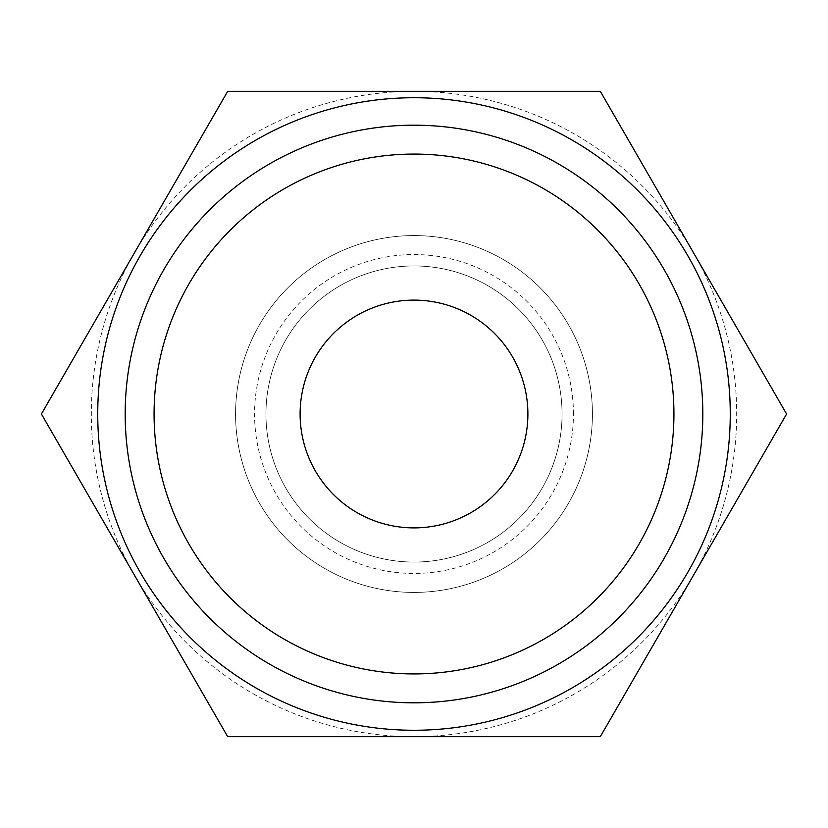 <?xml version="1.0" encoding="UTF-8"?>
<svg xmlns="http://www.w3.org/2000/svg" width="828" height="828" viewBox="0 0 828 828"><rect width="100%" height="100%" fill="white"/><g stroke="black" fill="none" stroke-linecap="round" stroke-linejoin="round"><path stroke-width="0.62" stroke-dasharray="4.14 3.1" d="M592.424 414A178.424 178.424 0 0 0 414 235.576A178.424 178.424 0 0 0 235.576 414A178.424 178.424 0 0 1 414 235.576A178.424 178.424 0 0 1 592.424 414A178.424 178.424 0 0 0 414 235.576A178.424 178.424 0 0 0 235.576 414A178.424 178.424 0 0 0 414 592.424A178.424 178.424 0 0 0 592.424 414A178.424 178.424 0 0 0 414 235.576A178.424 178.424 0 0 0 235.576 414A178.424 178.424 0 0 0 414 592.424A178.424 178.424 0 0 0 592.424 414A178.424 178.424 0 0 1 414 592.424A178.424 178.424 0 0 1 235.576 414A178.424 178.424 0 0 0 414 592.424A178.424 178.424 0 0 0 592.424 414M562.057 414A148.057 148.057 0 0 0 414 265.943A148.057 148.057 0 0 0 265.943 414A148.057 148.057 0 0 0 414 562.057A148.057 148.057 0 0 0 562.057 414A148.057 148.057 0 0 0 414 265.943A148.057 148.057 0 0 0 265.943 414A148.057 148.057 0 0 0 414 562.057A148.057 148.057 0 0 0 562.057 414M573.442 414A159.442 159.442 0 0 0 414 254.558A159.442 159.442 0 0 0 254.558 414A159.442 159.442 0 0 0 414 573.442A159.442 159.442 0 0 0 573.442 414M41.4 414L134.55 252.664A322.682 322.682 0 0 1 736.682 414A322.682 322.682 0 0 1 134.55 575.336A322.682 322.682 0 0 1 134.55 252.664L227.7 91.318L600.3 91.318L786.6 414L600.3 736.682L227.7 736.682L41.4 414M730.265 414A316.265 316.265 0 0 1 414 730.265A316.265 316.265 0 0 1 97.735 414A316.265 316.265 0 0 1 414 97.735A316.265 316.265 0 0 1 730.265 414M527.891 414A113.891 113.891 0 0 0 414 300.109A113.891 113.891 0 0 0 300.109 414A113.891 113.891 0 0 0 414 527.891A113.891 113.891 0 0 0 527.891 414"/><path stroke-width="1.24" d="M97.735 414A316.265 316.265 0 0 0 414 730.265A316.265 316.265 0 0 0 730.265 414A316.265 316.265 0 0 0 414 97.735A316.265 316.265 0 0 0 97.735 414M125.183 414A288.817 288.817 0 0 0 414 702.817A288.817 288.817 0 0 0 702.817 414A288.817 288.817 0 0 0 414 125.183A288.817 288.817 0 0 0 125.183 414M527.891 414A113.891 113.891 0 0 0 414 300.109A113.891 113.891 0 0 0 300.109 414A113.891 113.891 0 0 0 414 527.891A113.891 113.891 0 0 0 527.891 414M673.93 414A259.93 259.93 0 0 1 414 673.93A259.93 259.93 0 0 1 154.07 414A259.93 259.93 0 0 1 414 154.07A259.93 259.93 0 0 1 673.93 414M41.4 414L227.7 736.682L600.3 736.682L786.6 414L600.3 91.318L227.7 91.318L41.4 414"/></g></svg>
